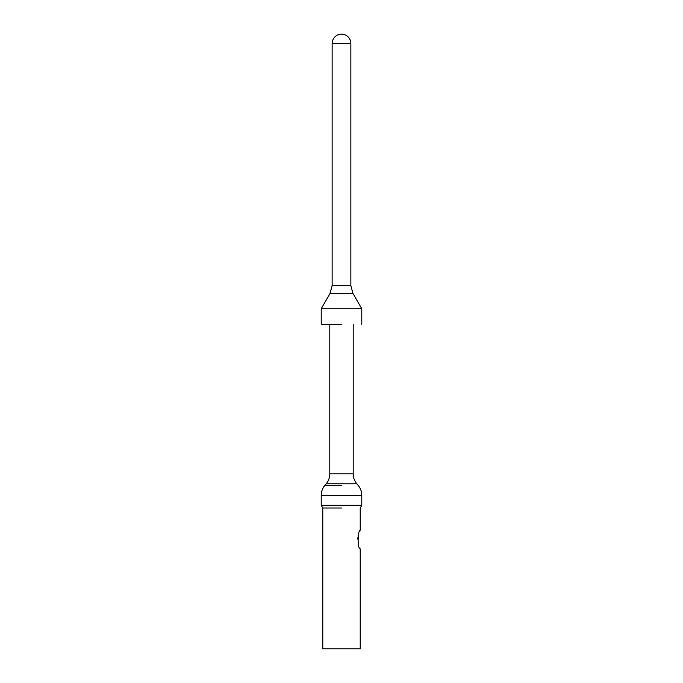 <?xml version="1.0" encoding="UTF-8"?>
<svg xmlns="http://www.w3.org/2000/svg" width="683" height="683" viewBox="0 0 683 683"><rect width="100%" height="100%" fill="white"/><g stroke="black" fill="none" stroke-linecap="round" stroke-linejoin="round"><path stroke-width="1.02" d="M360.223 548.995L360.223 648.85L322.777 648.85L322.777 508.015L321.215 505.318L361.785 505.318L360.223 508.015L360.223 530.281C357.883 529.675 357.098 548.423 360.197 548.953L360.052 548.654M341.5 508.015L322.777 508.015M357.721 539.126L357.824 537.734M341.5 324.34L321.855 324.34L341.5 324.34M341.5 308.733L361.785 308.733L321.215 308.733L321.215 324.34M332.143 43.507L350.857 43.507A9.357 9.357 0 0 0 341.5 34.15A9.357 9.357 0 0 0 332.143 43.507L332.143 285.639L330.051 293.442L321.215 308.733M341.5 495.397L361.785 495.397L321.215 495.397L321.215 505.318M341.5 485.365L324.869 485.365L341.5 485.365M353.205 324.34L353.205 473.806C353.239 477.579 354.46 480.926 356.85 483.837L326.15 483.837L324.869 485.365C322.478 488.277 321.258 491.623 321.215 495.397M353.205 473.806L329.795 473.806C329.761 477.579 328.54 480.926 326.15 483.837M350.857 43.507L350.857 285.639L352.949 293.442L330.051 293.442M350.857 285.639L332.143 285.639M356.85 483.837L358.131 485.365C360.522 488.277 361.742 491.623 361.785 495.397L361.785 505.318M329.795 324.34L329.795 473.806M352.949 293.442L361.785 308.733L361.785 324.34"/></g></svg>

